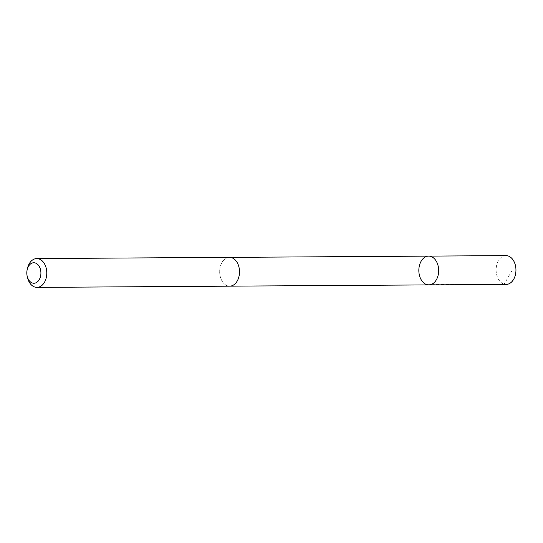 <?xml version="1.0" encoding="UTF-8"?>
<svg xmlns="http://www.w3.org/2000/svg" width="543" height="543" viewBox="0 0 543 543"><rect width="100%" height="100%" fill="white"/><g stroke="black" fill="none" stroke-linecap="round" stroke-linejoin="round"><path stroke-width="0.41" stroke-dasharray="2.71 2.04" d="M505.947 255.617A14.403 9.91 -90.4 0 0 496.227 272.016A14.403 9.91 -90.4 0 0 506.13 284.423M219.786 273.76A14.389 9.91 -90.4 0 0 229.682 286.154A14.389 9.91 -90.4 0 0 239.395 269.769A14.389 9.91 -90.4 0 0 229.499 257.375A14.389 9.91 -90.4 0 0 219.786 273.76M428.841 284.905A14.396 9.91 89.6 0 1 418.938 272.505A14.396 9.91 89.6 0 1 428.658 256.113M229.499 257.362A14.403 9.91 -90.4 0 0 219.677 271.826A14.403 9.91 -90.4 0 0 229.682 286.168L230.042 286.154M27.442 268.5A14.403 9.91 -90.4 0 0 27.496 277.582M426.913 284.641L504.203 284.159L512.314 269.98M229.499 257.375L229.859 257.368"/><path stroke-width="0.81" d="M418.938 272.505A14.396 9.91 89.6 0 1 428.658 256.113A14.396 9.91 89.6 0 1 438.663 270.448A14.396 9.91 89.6 0 1 428.841 284.905A14.396 9.91 89.6 0 1 418.938 272.505M506.13 284.423A14.403 9.91 -90.4 0 0 515.85 268.018A14.403 9.91 -90.4 0 0 505.947 255.617L428.658 256.113A14.396 9.91 89.6 0 1 438.663 270.448A14.396 9.91 89.6 0 1 428.841 284.905L506.13 284.423M27.191 276.272L27.496 277.582A14.403 9.91 -90.4 0 0 36.965 287.383L229.682 286.168A14.403 9.91 -90.4 0 0 239.402 269.762A14.403 9.91 -90.4 0 0 229.499 257.362L36.788 258.577A14.403 9.91 -90.4 0 0 27.442 268.5L27.15 269.81A10.242 7.052 -90.4 0 0 27.191 276.272A10.242 7.052 -90.4 0 0 35.519 282.971A10.242 7.052 -90.4 0 0 40.84 271.575A10.242 7.052 -90.4 0 0 34.453 262.798A10.242 7.052 -90.4 0 0 27.15 269.81M36.965 287.383A14.403 9.91 -90.4 0 0 46.684 270.984A14.403 9.91 -90.4 0 0 36.788 258.577M230.042 286.154L428.841 284.905M229.859 257.368L428.658 256.113"/></g></svg>
